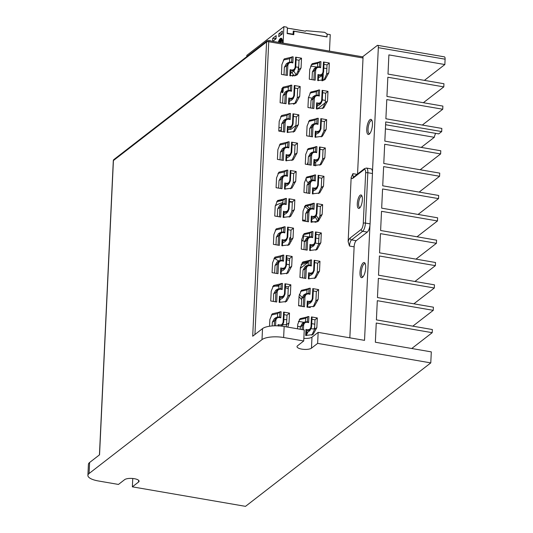 <?xml version="1.0" encoding="UTF-8"?>
<svg xmlns="http://www.w3.org/2000/svg" width="533" height="533" viewBox="0 0 533 533"><rect width="100%" height="100%" fill="white"/><g stroke="black" fill="none" stroke-linecap="round" stroke-linejoin="round"><path stroke-width="0.8" d="M310.666 107.966L311.025 100.284L313.084 96.706M316.202 95.021L316.362 91.656L318.321 90.057L318.094 95.034L314.843 95.574L313.018 98.898L312.571 108.292M318.094 95.034L319.32 96.027L319.607 89.957L310.759 92.076L308.407 97.766L307.947 107.499L313.844 108.512L314.303 98.778L313.018 98.898L311.025 100.284M319.32 96.027C316.462 95.121 314.79 96.04 314.303 98.778M357.556 174.005L363.026 58.004L268.745 41.741A1.666 0.54 -177.3 0 0 266.58 41.954L113.422 160.546A1.666 0.54 -177.3 0 0 113.302 160.733L99.431 454.896M349.835 337.829L354.125 246.839A4.997 1.686 99.8 0 1 356.197 240.683L351.56 239.883A4.997 1.686 -80.2 0 0 349.488 246.039L348.136 241.609L351.16 177.549L352.899 173.651A4.997 1.686 -80.2 0 0 353.645 177.036M274.861 257.239L272.536 262.909L272.077 272.669L278.019 273.689L278.479 263.935L277.2 264.048L276.754 273.476M280.178 260.244L280.331 256.953L282.503 255.18L282.27 260.217L283.503 261.217C280.651 260.291 278.979 261.19 278.479 263.935M283.503 261.217L283.789 255.087L274.921 257.173M309.52 236.645L309.68 233.281L311.645 231.682L311.412 236.659L312.644 237.651L312.931 231.582L304.083 233.694L301.725 239.384L301.265 249.124L307.161 250.137L307.621 240.403L306.342 240.523L305.895 249.917M312.644 237.651C309.78 236.745 308.107 237.665 307.621 240.403M310.859 208.323L311.019 204.952L312.984 203.353L312.751 208.336L313.977 209.329L314.263 203.26L305.416 205.372L303.064 211.061L302.604 220.802L308.5 221.808L308.96 212.081L307.674 212.194L307.228 221.595M313.977 209.329C311.119 208.423 309.446 209.336 308.96 212.081M312.191 179.994L312.351 176.63L314.317 175.031L314.084 180.007L315.316 181L315.603 174.931L306.755 177.049L304.396 182.739L303.937 192.473L309.833 193.486L310.293 183.752L309.007 183.872L308.567 193.266M315.316 181C312.451 180.094 310.779 181.013 310.293 183.752M313.531 151.672L313.69 148.307L315.649 146.702L315.423 151.685L316.649 152.678L316.935 146.608L308.087 148.72L305.735 154.41L305.276 164.151L311.172 165.163L311.632 155.429L310.346 155.549L309.9 164.944M316.649 152.678C313.79 151.772 312.118 152.691 311.632 155.429M314.863 123.343L315.023 119.978L316.988 118.379L316.755 123.363L317.988 124.356L318.274 118.279L309.42 120.398L307.068 126.088L306.608 135.828L312.505 136.834L312.964 127.107L311.678 127.22L311.239 136.621M317.988 124.356C315.123 123.449 313.451 124.362 312.964 127.107M317.535 66.698L317.695 63.334L319.66 61.728L319.427 66.712L320.659 67.704L320.946 61.635L312.091 63.747L309.74 69.437L309.28 79.177L315.176 80.19L315.636 70.456L314.35 70.569L313.91 79.97M320.659 67.704C317.795 66.798 316.122 67.718 315.636 70.456M315.463 231.948L315.01 241.676L315.589 242.102L316.042 232.421L315.463 231.948L321.306 232.961L320.846 242.682L317.015 249.591L309.693 250.503L309.979 244.427C312.844 245.333 314.523 244.42 315.01 241.676M311.459 316.928L310.999 326.649L311.578 327.075L312.038 317.401L311.459 316.928L317.295 317.941L316.842 327.655L313.004 334.564L305.682 335.477L305.969 329.401C308.847 330.307 310.519 329.394 310.999 326.649M303.404 329.82L303.617 325.377L302.331 325.496L302.138 329.601M305.516 321.619L305.675 318.254L307.641 316.655L307.408 321.632L308.634 322.625C305.782 321.719 304.103 322.638 303.617 325.377M308.634 322.625L308.92 316.555L300.072 318.674L297.72 324.364L297.514 328.801M283.603 312.091L283.143 321.845L283.723 322.272L284.182 312.571L283.603 312.091L289.492 313.118L289.033 322.865L287.78 327.122M278.639 326.103L278.119 324.557C280.998 325.483 282.67 324.577 283.143 321.845M278.119 324.557L278.059 325.856M275.568 325.803L275.814 320.58L274.528 320.699L274.282 325.83M277.506 316.888L277.66 313.604L279.832 311.832L279.598 316.862L280.831 317.861C277.959 316.942 276.287 317.848 275.814 320.58M280.831 317.861L281.118 311.738L272.25 313.824L269.865 319.553L269.551 326.243M312.791 288.6L312.338 298.327L312.918 298.753L313.371 289.073L312.791 288.6L318.634 289.612L318.174 299.333L314.343 306.242L307.021 307.155L307.308 301.072C310.173 301.984 311.845 301.072 312.338 298.327M306.848 293.297L307.008 289.925L308.973 288.326L308.74 293.31L309.973 294.303L310.259 288.233L301.411 290.345L299.053 296.035L298.6 305.775L304.49 306.788L304.949 297.054L303.67 297.167L303.224 306.568M309.973 294.303C307.115 293.39 305.442 294.309 304.949 297.054M314.13 260.277L313.671 270.004L314.25 270.431L314.71 260.75L314.13 260.277L319.967 261.29L319.514 271.011L315.676 277.92L308.354 278.826L308.64 272.749C311.499 273.669 313.171 272.749 313.671 270.004M308.187 264.968L308.347 261.603L310.313 260.004L310.079 264.981L311.305 265.974L311.592 259.904L302.744 262.023L300.392 267.713L299.932 277.446L305.829 278.459L306.288 268.725L305.003 268.845L304.556 278.246M311.305 265.974C308.44 265.074 306.768 265.987 306.288 268.725M284.942 283.769L284.482 293.523L285.062 293.95L285.515 284.242L284.942 283.769L290.831 284.789L290.372 294.536L286.527 301.465L279.165 302.371L279.452 296.235C282.323 297.161 284.002 296.255 284.482 293.523M273.522 285.561L271.197 291.231L270.737 300.992L276.687 302.018L277.147 292.257L275.861 292.37L275.414 301.798M278.839 288.566L278.992 285.282L281.171 283.509L280.938 288.54L282.164 289.539C279.305 288.62 277.633 289.526 277.147 292.257M282.164 289.539L282.457 283.409L273.589 285.495M290.285 170.473L289.825 180.221L290.405 180.647L290.858 170.946L290.285 170.473L296.175 171.493L295.715 181.24L291.871 188.162L284.509 189.075L284.795 182.939C287.66 183.865 289.332 182.959 289.825 180.221M278.866 172.266L276.54 177.929L276.081 187.696L282.03 188.715L282.49 178.955L281.204 179.075L280.758 188.495M284.182 175.264L284.336 171.979L286.514 170.207L286.281 175.244L287.507 176.243C284.649 175.317 282.976 176.223 282.49 178.955M287.507 176.243L287.793 170.114L278.932 172.199M291.618 142.144L291.158 151.898L291.738 152.325L292.197 142.617L291.618 142.144L297.507 143.17L297.048 152.911L293.21 159.84L285.841 160.746L286.134 154.61C288.993 155.543 290.665 154.637 291.158 151.898M280.205 143.937L277.88 149.606L277.42 159.374L283.363 160.393L283.822 150.632L282.543 150.752L282.097 160.173M285.515 146.941L285.675 143.657L287.847 141.885L287.613 146.915L288.846 147.914C285.988 146.995 284.316 147.901 283.822 150.632M288.846 147.914L289.133 141.791L280.265 143.87M292.957 113.822L292.497 123.576L293.077 124.002L293.53 114.295L292.957 113.822L298.846 114.842L298.387 124.589L294.542 131.518L287.18 132.424L287.467 126.288C290.332 127.22 292.004 126.314 292.497 123.576M281.537 115.614L279.212 121.284L278.752 131.045L284.702 132.064L285.162 122.31L283.876 122.423L283.429 131.851M286.854 118.619L287.007 115.328L289.186 113.556L288.953 118.593L290.179 119.592C287.32 118.666 285.648 119.572 285.162 122.31M290.179 119.592L290.465 113.462L281.604 115.548M294.289 85.5L293.83 95.247L294.409 95.674L294.869 85.973L294.289 85.5L300.179 86.519L299.719 96.266L295.882 103.189L288.513 104.095L288.806 97.965C291.678 98.891 293.357 97.985 293.83 95.247M282.876 87.292L280.551 92.955L280.091 102.722L286.034 103.742L286.494 93.981L285.215 94.101L284.769 103.522M288.186 90.29L288.346 87.006L290.518 85.233L290.285 90.264L291.518 91.263C288.659 90.343 286.987 91.25 286.494 93.981M291.518 91.263L291.804 85.14L282.936 87.225M295.628 57.171L295.169 66.925L295.748 67.351L296.201 57.644L295.628 57.171L301.518 58.19L301.058 67.938L297.214 74.867L289.852 75.773L290.139 69.636C293.017 70.563 294.689 69.656 295.169 66.925M284.209 58.963L281.884 64.633L281.424 74.4L287.374 75.419L287.833 65.659L286.547 65.779L286.101 75.2M289.526 61.968L289.679 58.683L291.857 56.911L291.624 61.941L292.85 62.941C289.992 62.015 288.32 62.921 287.833 65.659M292.85 62.941L293.137 56.811L291.857 56.911M284.276 58.897L293.137 56.811M316.802 203.626L316.342 213.353L316.922 213.78L317.382 204.099L316.802 203.626L322.638 204.639L322.179 214.359L318.348 221.268L311.025 222.181L311.312 216.098C314.177 217.011 315.856 216.098 316.342 213.353M318.134 175.304L317.681 185.024L318.261 185.451L318.714 175.777L318.134 175.304L323.977 176.316L323.518 186.037L319.687 192.946L312.365 193.852L312.651 187.776C315.516 188.689 317.188 187.769 317.681 185.024M319.474 146.975L319.014 156.702L319.593 157.128L320.053 147.448L319.474 146.975L325.31 147.987L324.85 157.708L321.019 164.617L313.697 165.53L313.984 159.447C316.849 160.366 318.521 159.447 319.014 156.702M320.806 118.652L320.353 128.38L320.933 128.806L321.386 119.126L320.806 118.652L326.649 119.665L326.189 129.386L322.358 136.295L315.036 137.201L315.323 131.125C318.181 132.037 319.86 131.125 320.353 128.38M322.145 90.33L321.685 100.051L322.265 100.477L322.725 90.803L322.145 90.33L327.982 91.343L327.522 101.063L323.691 107.966L316.369 108.879L316.655 102.802C319.52 103.715 321.192 102.796 321.685 100.051M323.478 62.001L323.025 71.728L323.604 72.155L324.057 62.474L323.478 62.001L329.321 63.014L328.861 72.735L325.03 79.644L317.708 80.556L317.994 74.48C320.873 75.386 322.545 74.467 323.025 71.728M287.613 227.118L287.154 236.872L287.733 237.298L288.186 227.591L287.613 227.118L293.503 228.144L293.043 237.891L289.199 244.814L281.837 245.72L282.124 239.584C284.995 240.516 286.667 239.61 287.154 236.872M276.194 228.91L273.869 234.58L273.409 244.347L279.359 245.367L279.818 235.606L278.532 235.726L278.086 245.147M281.511 231.915L281.664 228.63L283.842 226.858L283.609 231.888L284.835 232.888C281.97 231.968 280.298 232.874 279.818 235.606M284.835 232.888L285.128 226.765L276.261 228.85M288.946 198.796L288.486 208.55L289.066 208.976L289.526 199.269L288.946 198.796L294.836 199.815L294.376 209.562L290.538 216.491L283.17 217.397L283.463 211.261C286.328 212.187 288 211.288 288.486 208.55M277.533 200.588L275.208 206.258L274.748 216.018L280.691 217.038L281.151 207.284L279.872 207.397L279.425 216.824M282.843 203.593L283.003 200.308L285.175 198.529L284.942 203.566L286.174 204.565C283.309 203.639 281.637 204.545 281.151 207.284M286.174 204.565L286.461 198.436L277.593 200.521M286.274 255.447L285.815 265.194L286.394 265.621L286.854 255.92L286.274 255.447L292.164 256.466L291.704 266.214L287.867 273.136L280.498 274.049L280.791 267.912C283.649 268.839 285.328 267.939 285.815 265.194M292.164 256.466L289.666 258.505L286.754 258.019M291.704 266.214L289.226 267.946L289.666 258.505M289.226 267.946L286.581 273.815M281.091 274.202L281.311 269.451L280.791 267.912M281.311 269.451L285.228 268.399L286.394 265.621M281.224 271.337L283.629 270.038M282.657 103.162L283.01 95.64L285.068 92.062M282.004 88.378L288.346 87.006M299.719 96.266L297.241 97.999L297.68 88.558L294.769 88.072M289.239 101.39L291.644 100.091M297.241 97.999L294.596 103.868M281.324 131.484L281.677 123.962L283.729 120.385M280.664 116.707L287.007 115.328M298.387 124.589L295.902 126.321L296.348 116.88L293.436 116.394M287.907 129.712L290.305 128.42M295.902 126.321L293.263 132.191M279.985 159.813L280.338 152.285L282.397 148.707M279.332 145.029L285.675 143.657M297.048 152.911L294.569 154.65L295.009 145.203L292.097 144.723M286.567 158.041L288.973 156.742M294.569 154.65L291.924 160.513M278.652 188.136L279.006 180.614L281.058 177.036M277.993 173.352L284.336 171.979M295.715 181.24L293.23 182.972L293.676 173.531L290.765 173.045M285.235 186.363L287.633 185.064M293.23 182.972L290.592 188.842M277.313 216.458L277.666 208.936L279.725 205.358M281.75 200.181L276.66 201.681L283.003 200.308M294.376 209.562L291.897 211.295L292.337 201.854L289.426 201.374M283.896 214.686L286.301 213.393M291.897 211.295L289.252 217.164M275.981 244.787L276.334 237.258L278.386 233.681M275.321 230.003L281.664 228.63M293.043 237.891L290.558 239.623L291.005 230.183L288.093 229.696M282.563 243.015L284.962 241.716M290.558 239.623L287.92 245.486M274.642 273.109L274.995 265.587L277.053 262.009M273.989 258.325L280.331 256.953M273.309 301.438L273.662 293.91L275.714 290.332M272.649 286.654L278.992 285.282M290.372 294.536L287.887 296.268L288.333 286.827L285.421 286.348M279.892 299.659L282.29 298.367M287.887 296.268L285.248 302.138M272.15 325.949L272.323 322.232L274.382 318.654M271.317 314.976L277.66 313.604M289.033 322.865L286.554 324.597L286.994 315.156L284.082 314.67M282.763 324.81L286.554 324.597L286.161 326.842M311.998 79.644L312.365 71.962L314.417 68.384M311.259 64.773L317.695 63.334M328.861 72.735L326.589 74.32L327.035 64.879L323.971 64.373M318.441 77.738L320.993 76.419M326.589 74.32L323.857 80.27M309.92 93.095L316.362 91.656M327.522 101.063L325.257 102.649L325.696 93.202L322.632 92.695M317.102 106.06L319.66 104.741M325.257 102.649L322.525 108.592M309.327 136.295L309.693 128.613L311.745 125.035M308.587 121.424L315.023 119.978M326.189 129.386L323.917 130.971L324.364 121.531L321.299 121.018M315.769 134.389L318.321 133.063M323.917 130.971L321.186 136.921M307.994 164.617L308.354 156.935L310.413 153.357M307.248 149.746L313.69 148.307M324.85 157.708L322.585 159.294L323.025 149.853L319.96 149.347M314.43 162.712L316.988 161.392M322.585 159.294L319.853 165.243M306.655 192.939L307.021 185.257L309.073 181.68M305.915 178.075L312.351 176.63M323.518 186.037L321.246 187.623L321.692 178.182L318.627 177.669M313.098 191.034L315.649 189.715M321.246 187.623L318.514 193.572M305.322 221.268L305.682 213.586L307.741 210.009M304.576 206.398L311.019 204.952M322.179 214.359L319.913 215.945L320.353 206.504L317.288 205.998M311.758 219.363L314.317 218.044M319.913 215.945L317.182 221.895M303.99 249.591L304.35 241.909L306.402 238.331M303.244 234.72L309.68 233.281M320.846 242.682L318.574 244.267L319.02 234.826L315.956 234.32M310.426 247.685L312.978 246.366M318.574 244.267L315.842 250.217M302.651 277.913L303.011 270.231L305.069 266.66M301.905 263.049L308.347 261.603M319.514 271.011L317.242 272.596L317.681 263.155L314.617 262.642M309.087 276.007L311.645 274.688M317.242 272.596L314.51 278.546M301.318 306.242L301.678 298.56L303.73 294.982M300.572 291.371L307.008 289.925M318.174 299.333L315.902 300.918L316.349 291.478L313.284 290.971M307.754 304.336L310.306 303.017M315.902 300.918L313.171 306.868M300.232 329.267L300.339 326.882L302.398 323.304M299.233 319.693L305.675 318.254M316.842 327.655L314.57 329.241L315.01 319.8L311.945 319.294M306.415 332.659L308.973 331.339M314.57 329.241L311.838 335.19M283.996 74.84L284.349 67.311L286.401 63.733M283.336 60.056L289.679 58.683M301.058 67.938L298.573 69.67L299.02 60.229L296.108 59.749M290.578 73.061L292.977 71.768M298.573 69.67L295.935 75.539M301.518 58.19L299.02 60.229M290.445 75.926L290.665 71.182L290.139 69.636M290.665 71.182L294.582 70.116L295.748 67.351M290.518 85.233L291.804 85.14M290.285 90.264L287.027 90.797L285.215 94.101L283.01 95.64M300.179 86.519L297.68 88.558M289.106 104.255L289.326 99.504L288.806 97.965M289.326 99.504L293.243 98.445L294.409 95.674M289.186 113.556L290.465 113.462M288.953 118.593L285.695 119.119L283.876 122.423L281.677 123.962M298.846 114.842L296.348 116.88M287.773 132.577L287.993 127.833L287.467 126.288M287.993 127.833L291.904 126.774L293.077 124.002M287.847 141.885L289.133 141.791M287.613 146.915L284.356 147.448L282.543 150.752L280.338 152.285M297.507 143.17L295.009 145.203M286.434 160.899L286.654 156.156L286.134 154.61M286.654 156.156L290.572 155.096L291.738 152.325M286.514 170.207L287.793 170.114M286.281 175.244L283.023 175.77L281.204 179.075L279.006 180.614M296.175 171.493L293.676 173.531M285.102 189.228L285.322 184.478L284.795 182.939M285.322 184.478L289.232 183.419L290.405 180.647M285.175 198.529L286.461 198.436M284.942 203.566L281.684 204.099L279.872 207.397L277.666 208.936M294.836 199.815L292.337 201.854M283.763 217.551L283.982 212.807L283.463 211.261M283.982 212.807L287.9 211.748L289.066 208.976M283.842 226.858L285.128 226.765M283.609 231.888L280.351 232.421L278.532 235.726L276.334 237.258M293.503 228.144L291.005 230.183M282.43 245.873L282.65 241.129L282.124 239.584M282.65 241.129L286.567 240.07L287.733 237.298M282.503 255.18L283.789 255.087M282.27 260.217L279.012 260.744L277.2 264.048L274.995 265.587M281.171 283.509L282.457 283.409M280.938 288.54L277.68 289.073L275.861 292.37L273.662 293.91M290.831 284.789L288.333 286.827M279.758 302.524L279.978 297.78L279.452 296.235M279.978 297.78L283.896 296.714L285.062 293.95M279.832 311.832L281.118 311.738M279.598 316.862L276.341 317.395L274.528 320.699L272.323 322.232M289.492 313.118L286.994 315.156M280.851 326.049L282.557 325.043L283.723 322.272M319.427 66.712L316.182 67.251L314.35 70.569L312.365 71.962M319.66 61.728L320.946 61.635M329.321 63.014L327.035 64.879M318.301 80.71L318.521 76.012L317.994 74.48M318.521 76.012L322.432 74.94L323.604 72.155M318.321 90.057L319.607 89.957M327.982 91.343L325.696 93.202M316.962 109.032L317.182 104.341L316.655 102.802M317.182 104.341L321.093 103.269L322.265 100.477M316.755 123.363L313.511 123.903L311.678 127.22L309.693 128.613M316.988 118.379L318.274 118.279M326.649 119.665L324.364 121.531M315.629 137.354L315.849 132.664L315.323 131.125M315.849 132.664L319.753 131.591L320.933 128.806M315.423 151.685L312.171 152.225L310.346 155.549L308.354 156.935M315.649 146.702L316.935 146.608M325.31 147.987L323.025 149.853M314.29 165.683L314.51 160.986L313.984 159.447M314.51 160.986L318.421 159.92L319.593 157.128M314.084 180.007L310.839 180.547L309.007 183.872L307.021 185.257M314.317 175.031L315.603 174.931M323.977 176.316L321.692 178.182M312.958 194.005L313.177 189.315L312.651 187.776M313.177 189.315L317.082 188.242L318.261 185.451M312.751 208.336L309.5 208.876L307.674 212.194L305.682 213.586M312.984 203.353L314.263 203.26M322.638 204.639L320.353 206.504M311.618 222.334L311.838 217.637L311.312 216.098M311.838 217.637L315.749 216.565L316.922 213.78M311.412 236.659L308.167 237.198L306.342 240.523L304.35 241.909M311.645 231.682L312.931 231.582M321.306 232.961L319.02 234.826M310.286 250.657L310.506 245.96L309.979 244.427M310.506 245.96L314.41 244.894L315.589 242.102M310.313 260.004L311.592 259.904M310.079 264.981L306.828 265.521L305.003 268.845L303.011 270.231M319.967 261.29L317.681 263.155M308.947 278.979L309.167 274.288L308.64 272.749M309.167 274.288L313.078 273.209L314.25 270.431M308.973 288.326L310.259 288.233M308.74 293.31L305.496 293.85L303.67 297.167L301.678 298.56M318.634 289.612L316.349 291.478M307.614 307.308L307.834 302.611L307.308 301.072M307.834 302.611L311.745 301.538L312.918 298.753M307.641 316.655L308.92 316.555M307.408 321.632L304.156 322.172L302.331 325.496L300.339 326.882M317.295 317.941L315.01 319.8M306.275 335.63L306.495 330.933L305.969 329.401M306.495 330.933L310.406 329.86L311.578 327.075M291.624 61.941L288.366 62.474L286.547 65.779L284.349 67.311M311.465 348.162A7.495 2.438 2.7 0 1 303.037 349.295A7.495 2.438 2.7 0 1 297.021 346.61A7.495 2.438 2.7 0 1 297.554 345.764L303.73 340.98L283.636 337.516A16.663 5.423 -177.3 0 0 262.003 339.628L89.084 473.517A16.663 5.423 -177.3 0 0 87.898 475.403A16.663 5.423 -177.3 0 0 98.365 480.966L118.459 484.437L124.629 479.653A7.495 2.438 2.7 0 1 133.057 478.521A7.495 2.438 2.7 0 1 139.08 481.206A7.495 2.438 2.7 0 1 138.54 482.052L132.364 486.836L245.506 506.35L430.784 362.893L317.641 343.379L311.465 348.162L311.985 337.142L318.161 332.365L364.532 340.36L369.955 225.312A6.662 2.245 -80.2 0 1 367.317 232.075L356.197 240.683M362.5 277.347A7.662 2.585 -80.2 0 0 362.54 277.313A7.662 2.585 -80.2 0 0 365.391 270.544A7.662 2.585 -80.2 0 0 364.972 263.209A7.662 2.585 -80.2 0 0 363.186 262.869A7.662 2.585 -80.2 0 0 360.002 272.303A7.662 2.585 -80.2 0 0 362.5 277.347M362.487 56.911A1.666 0.56 99.8 0 1 362.693 56.844A1.666 0.56 99.8 0 1 363.026 58.004M362.593 56.824L377.244 45.485A3.331 1.126 99.8 0 1 377.664 45.345A3.331 1.126 99.8 0 1 378.33 47.67L372.46 172.159A6.662 2.245 -80.2 0 0 371.121 168.861L366.484 168.062A6.662 2.245 99.8 0 1 367.823 172.712L365.445 223.067L370.082 223.867L372.46 173.511A6.662 2.245 -80.2 0 0 372.46 172.159M369.256 134.149A7.662 2.585 -80.2 0 0 369.296 134.116A7.662 2.585 -80.2 0 0 372.147 127.347A7.662 2.585 -80.2 0 0 371.728 120.012A7.662 2.585 -80.2 0 0 369.942 119.672A7.662 2.585 -80.2 0 0 366.757 129.106A7.662 2.585 -80.2 0 0 369.256 134.149M430.784 362.893L431.304 351.88L375.352 342.226L376.251 323.031L432.21 332.679L432.356 329.534L376.405 319.88L377.311 300.685L433.262 310.339L433.409 307.188L377.457 297.541L378.363 278.339L434.315 287.993L434.462 284.842L378.51 275.195L379.416 255.993L435.368 265.647L435.514 262.502L379.563 252.849L380.469 233.647L436.42 243.301L436.567 240.156L380.615 230.503L381.521 211.308L437.473 220.955L437.626 217.81L381.675 208.156L382.574 188.962L438.532 198.609L438.679 195.464L382.727 185.81L383.633 166.616L439.585 176.27L439.732 173.118L383.78 163.471L384.686 144.27L440.638 153.924L440.784 150.772L384.833 141.125L385.739 121.924L441.69 131.578L441.837 128.426L385.885 118.779L386.791 99.578L442.743 109.232L442.89 106.087L386.938 96.433L387.844 77.232L443.796 86.886L443.949 83.741L387.997 74.087L388.897 54.892L444.855 64.54L445.102 59.19A3.331 1.126 -80.2 0 0 444.435 56.864L377.664 45.345M318.161 332.365L317.641 343.379M369.955 225.312A6.662 2.245 -80.2 0 0 370.082 223.867M357.303 203.646A6.829 2.305 -80.2 0 0 359.568 208.117A6.829 2.305 -80.2 0 0 362.367 199.728A6.829 2.305 -80.2 0 0 361.734 195.544A6.829 2.305 -80.2 0 0 359.069 196.624A6.829 2.305 -80.2 0 0 357.303 203.646M362.034 196.217A5.83 1.965 -80.2 0 0 361.754 196.104A5.83 1.965 -80.2 0 0 358.602 203.519A5.83 1.965 -80.2 0 0 359.775 207.597A5.83 1.965 -80.2 0 0 360.075 207.584M444.855 64.54L424.408 80.37M132.364 486.836L132.764 478.487M298.687 67.185L295.762 67.018M290.558 73.481L291.371 72.848M310.546 66.032L316.669 66.985M323.791 68.084L326.862 68.557M303.73 340.98L304.25 329.967L284.156 326.496A16.663 5.423 -177.3 0 0 262.522 328.614L252.702 336.216L266.58 41.954A1.666 1.472 -127.8 0 1 267.106 40.901L113.949 159.494A1.666 1.472 52.2 0 0 113.422 160.546L99.544 454.809L89.604 462.504A16.663 5.423 -177.3 0 0 88.418 464.39L87.898 475.403M268.199 40.648A1.666 0.56 99.8 0 1 268.412 40.581A1.666 0.56 99.8 0 1 268.745 41.741L254.941 334.484M311.985 337.142A7.495 2.438 2.7 0 1 303.857 338.308M432.21 332.679L411.762 348.509M433.262 310.339L412.822 326.163M434.315 287.993L413.875 303.817M435.368 265.647L414.927 281.477M436.42 243.301L415.98 259.131M437.473 220.955L417.033 236.785M438.532 198.609L418.085 214.439M439.585 176.27L419.145 192.093M440.638 153.924L420.197 169.747M441.69 131.578L438.712 133.883L385.606 124.722M442.743 109.232L422.303 125.062M443.796 86.886L423.355 102.716M385.412 128.866L434.295 137.301L421.25 147.401M434.295 137.301A6.662 2.245 99.8 0 1 435.688 133.363M372.027 120.671A6.662 2.245 99.8 0 0 371.661 120.498A6.662 2.245 99.8 0 0 370.821 120.771A6.662 2.245 -80.2 0 0 368.143 127.847A6.662 2.245 -80.2 0 0 369.389 133.636A6.662 2.245 -80.2 0 0 369.802 133.603M363.046 276.8A6.662 2.245 99.8 0 1 362.64 276.834A6.662 2.245 99.8 0 1 361.394 271.044A6.662 2.245 99.8 0 1 364.066 263.968A6.662 2.245 -80.2 0 1 364.905 263.695A6.662 2.245 -80.2 0 1 365.278 263.868M281.417 129.439L279.239 131.131M289.192 129.279L290.692 129.539L295.942 125.475M317.128 109.072L325.243 102.782M315.616 162.372A13.332 4.497 99.8 0 1 315.643 165.71A13.332 4.497 99.8 0 1 315.636 165.896M312.225 179.388A13.332 4.497 99.8 0 1 311.812 180.101M308.054 182.553A13.332 4.497 99.8 0 1 305.935 178.055M307.268 164.49A13.332 4.497 99.8 0 1 308.114 162.005M311.738 323.658L314.317 324.104A2.498 0.846 99.8 0 1 314.77 324.89M314.677 326.949A2.498 0.846 99.8 0 1 313.464 329.028L311.219 328.641M311.159 180.361A13.332 4.497 99.8 0 1 310.686 176.503M290.365 241.123A2.498 2.205 -127.8 0 1 290.238 237.425L290.678 237.118M281.491 127.947L278.919 127.507M308.42 97.512L311.698 98.079M322.292 99.904L325.357 100.431M323.264 73.661L322.938 80.61M295.795 102.469L293.516 104.235M283.283 87.639L283.07 92.156L282.33 92.729A0.666 0.586 -127.8 0 1 281.737 91.989L281.904 88.531M293.656 75.206L292.404 76.179M322.492 80.73L322.785 74.507M288.306 87.878A0.666 0.586 -127.8 0 1 287.913 87.212L287.927 86.946M283.07 92.156A0.666 0.586 -127.8 0 1 282.483 91.416L282.643 87.972M246.759 56.658L246.826 55.339L283.876 26.65L286.814 27.156L287.387 28.209L287.134 33.559L293.783 34.705L293.903 32.187A0.999 0.886 -127.8 0 1 294.876 31.4L327.022 36.95L327.109 35.058A0.999 0.886 -127.8 0 1 328.081 34.272L330.247 34.652L329.474 51.115M293.19 34.605L293.283 32.666A0.999 0.886 -127.8 0 1 293.596 32.033L294.216 31.554M278.899 33.746L282.363 31.067L282.224 33.999L278.766 36.677L278.899 33.746L281.224 34.145M275.135 39.482L275.061 38.696L272.736 38.309L276.194 35.631L276.047 38.776L272.749 41.327M287.234 33.159L287.467 28.129L305.402 31.22L306.049 30.694L324.67 32.32L326.482 33.586A0.666 0.586 -127.8 0 1 327.069 34.325L326.949 36.837L293.257 31.027L293.103 34.172L287.154 33.226M306.049 30.694L305.429 31.174L290.898 28.669M292.67 34.512L293.103 34.172M293.217 31.78L293.796 31.88M282.237 33.752L281.204 34.545L281.237 33.919L282.263 33.119M283.103 43.113L283.876 26.65M278.319 42.287A6.662 2.245 99.8 0 1 281.177 38.209A6.662 2.245 99.8 0 1 282.517 42.867A6.662 2.245 99.8 0 1 282.51 43.013M272.736 38.309L272.596 41.301M269.998 40.854L270.018 40.415L269.551 40.775M321.992 80.829L322.265 75.113M294.203 76.052L291.957 72.575M298.207 67.318L298.293 71.535M296.368 75.1A0.999 0.886 -127.8 0 1 296.328 75.046L293.723 71.002M281.404 38.283A6.662 2.245 -80.2 0 0 278.786 42.367M279.452 42.487A6.083 2.052 99.8 0 1 281.99 38.942M275.061 38.696L276.087 37.903M275.028 39.329L276.061 38.529M357.083 174.371L352.899 173.651M349.488 246.039L354.125 246.839M445.102 59.19L378.33 47.67M350.088 238.044L361.207 229.437A4.997 1.686 99.8 0 0 363.279 223.28A1.666 0.54 2.7 0 1 365.445 223.067A6.662 2.245 99.8 0 1 362.68 231.275L351.56 239.883A1.666 1.472 52.2 0 1 350.088 238.044A6.662 2.245 -80.2 0 0 348.136 241.609M367.317 232.075L362.68 231.275A1.666 1.472 -127.8 0 1 361.207 229.437M363.279 223.28L365.658 172.925A4.997 1.686 99.8 0 0 364.026 169.641L352.913 178.249A6.662 2.245 -80.2 0 1 351.16 177.549M366.484 168.062L364.552 168.588L353.439 177.196A1.666 1.472 52.2 0 0 352.913 178.249M372.46 173.511L367.823 172.712A1.666 0.54 -177.3 0 0 365.658 172.925M364.552 168.588A1.666 1.472 52.2 0 0 364.026 169.641M262.003 339.628L262.522 328.614M89.604 462.504L89.084 473.517M284.156 326.496L283.636 337.516M138.627 480.313L138.54 482.052M308.78 236.879L303.011 235.879A2.498 0.846 99.8 0 1 303.51 237.625A2.498 0.846 99.8 0 1 302.164 240.809L301.665 240.729M317.668 221.415A30.821 27.23 52.2 0 0 315.25 217.078M308.514 209.509A30.821 27.23 52.2 0 0 304.45 206.584M292.324 202.24A30.821 27.23 52.2 0 0 289.399 202.014M282.89 202.653A30.821 27.23 52.2 0 0 275.241 205.791M286.681 259.638A30.821 27.23 52.2 0 0 289.579 260.417M308.341 261.783A34.159 30.168 -127.8 0 1 301.105 264.508M289.372 264.748A34.159 30.168 -127.8 0 1 286.468 264.108M278.686 260.957A34.159 30.168 -127.8 0 1 274.302 258.119M305.362 220.422L303.75 220.142A2.498 0.846 99.8 0 1 304.23 221.082M273.302 286.234A30.821 27.23 -127.8 0 1 278.946 286.248M285.355 287.653A30.821 27.23 -127.8 0 1 288.24 288.793M299.026 296.608A30.821 27.23 -127.8 0 1 301.618 299.759M281.737 91.989L282.483 91.416M293.903 32.187L293.283 32.666M295.455 75.726L296.328 75.046M279.865 42.553A6.083 2.052 99.8 0 1 282.044 39.049M282.117 39.235A6.136 2.072 -80.2 0 0 280.245 42.62M282.343 40.015A5.537 1.865 -80.2 0 0 280.884 42.733M285.235 268.385L283.529 270.138M294.582 70.116L292.884 71.868M287.034 90.797L284.955 92.129M293.25 98.438L291.544 100.191M285.695 119.119L283.623 120.451M291.911 126.761L290.212 128.513M284.362 147.448L282.283 148.78M290.578 155.09L288.873 156.842M283.023 175.77L280.951 177.103M289.239 183.412L287.54 185.164M281.69 204.092L279.612 205.425M287.907 211.734L286.201 213.486M280.351 232.421L278.279 233.754M286.567 240.063L284.869 241.815M279.019 260.744L276.94 262.076M277.68 289.073L275.608 290.405M283.896 296.714L282.197 298.46M276.347 317.395L274.268 318.727M282.563 325.037L281.504 326.123M316.182 67.251L314.31 68.451M322.432 74.933L320.899 76.512M314.85 95.574L312.971 96.779M321.099 103.255L319.56 104.841M313.511 123.896L311.638 125.102M319.76 131.584L318.228 133.163M312.178 152.225L310.299 153.424M318.428 159.907L316.888 161.486M310.839 180.547L308.967 181.753M317.088 188.236L315.556 189.815M309.506 208.876L307.628 210.075M315.756 216.558L314.217 218.137M308.167 237.198L306.295 238.404M314.417 244.88L312.884 246.459M306.835 265.521L304.956 266.727M313.084 273.209L311.545 274.788M305.496 293.85L303.623 295.049M311.745 301.531L310.213 303.11M304.163 322.172L302.284 323.378M310.413 329.854L308.874 331.439M288.366 62.474L286.294 63.807M353.439 177.196L353.905 177.143M113.949 159.494A1.666 1.666 0 0 0 113.302 160.733M362.693 56.844L268.412 40.581A1.666 1.666 0 0 0 267.106 40.901M318.607 243.641L315.429 243.095M304.436 241.196L302.164 240.809M318.841 238.611L315.776 238.084M303.011 235.879L302.611 235.813M318.867 219.756L316.415 215.638M310.153 208.536L306.189 205.485M300.359 268.365L308.321 262.203M303.75 220.142L302.644 219.982M316.102 222.274L311.658 221.508M298.607 305.529L301.325 305.995M307.621 307.081L310.293 307.541M301.925 297.247L299.286 294.309M306.288 335.344L307.834 332.212M286.787 319.607L283.849 319.653M297.627 326.296L300.346 326.762M298.353 321.346L303.943 322.312M327.049 34.718L327.429 34.432M282.323 39.928L280.864 42.727"/></g></svg>
